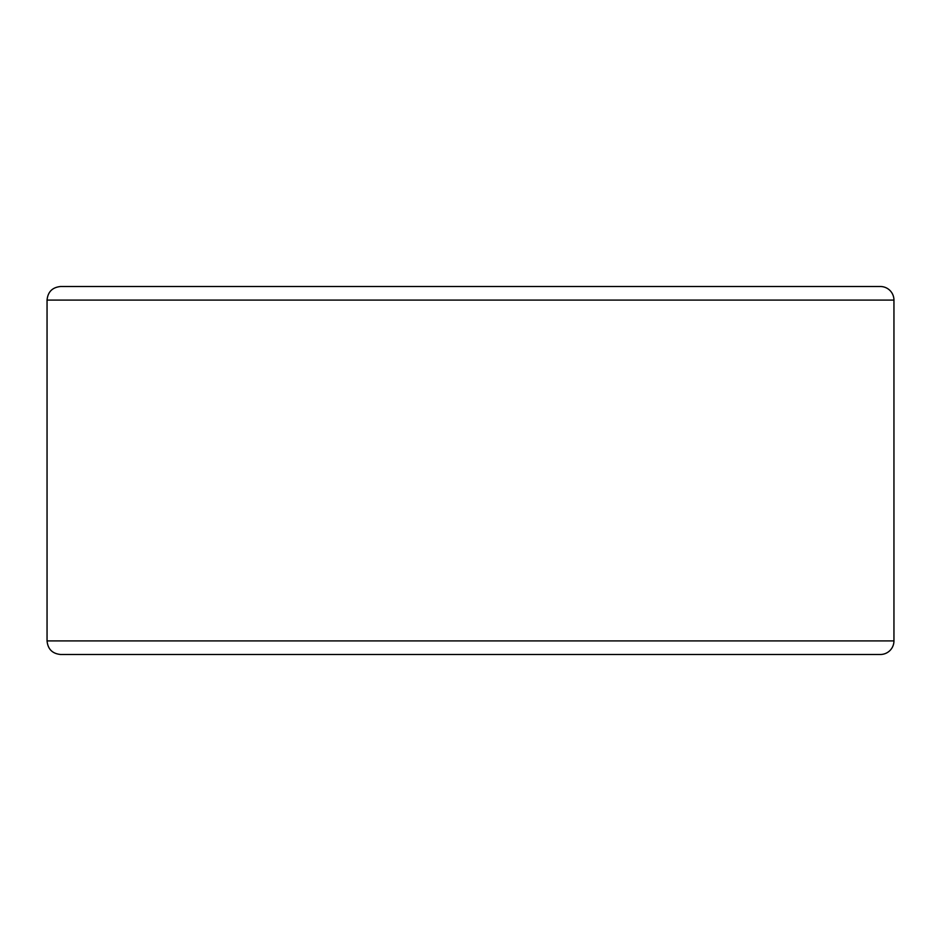 <?xml version="1.0" encoding="UTF-8"?>
<svg xmlns="http://www.w3.org/2000/svg" width="941" height="941" viewBox="0 0 941 941"><rect width="100%" height="100%" fill="white"/><g stroke="black" fill="none" stroke-linecap="round" stroke-linejoin="round"><path stroke-width="1.41" d="M47.05 640.903L893.95 640.903A13.586 13.586 0 0 1 880.364 654.489A13.586 13.586 0 0 0 893.95 640.903L893.95 300.097A13.586 13.586 0 0 0 880.364 286.511L60.636 286.511C52.378 287.323 47.85 291.851 47.05 300.097L47.05 640.903C47.85 649.149 52.378 653.677 60.636 654.489L880.364 654.489A13.586 13.586 0 0 0 893.95 640.903L893.95 300.097L47.05 300.097M852.064 654.489L88.936 654.489M880.364 286.511L852.064 286.511"/></g></svg>
